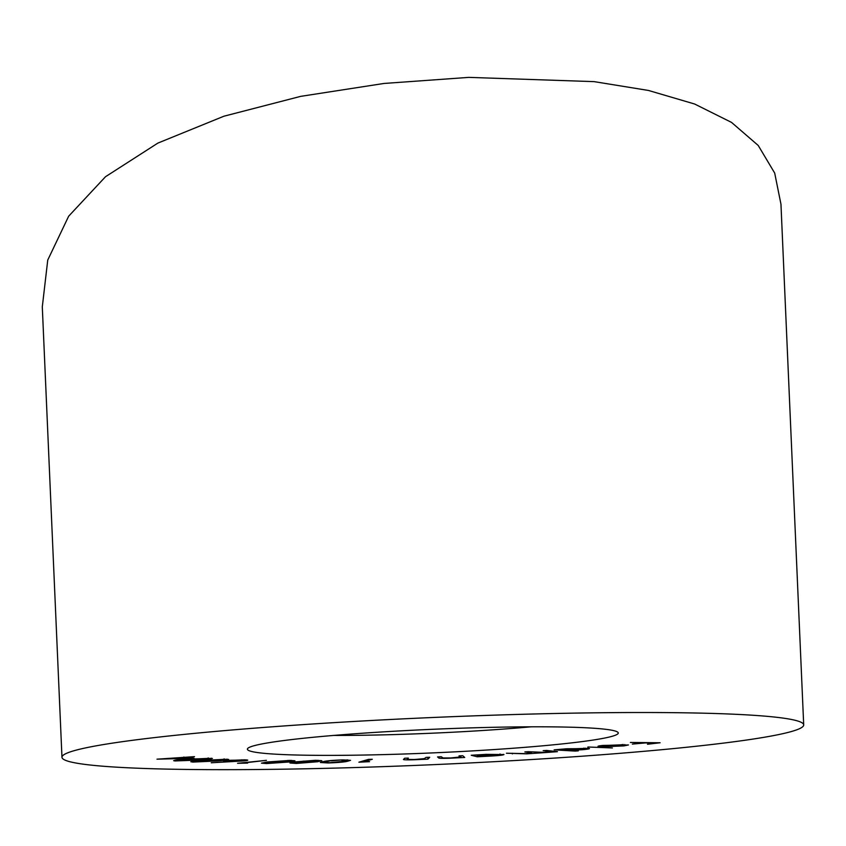 <?xml version="1.0" encoding="UTF-8"?>
<svg xmlns="http://www.w3.org/2000/svg" width="846" height="846" viewBox="0 0 846 846"><rect width="100%" height="100%" fill="white"/><g stroke="black" fill="none" stroke-linecap="round" stroke-linejoin="round"><path stroke-width="1.27" d="M464.75 728.078A185.612 11.791 -2.5 0 1 617.855 732.255A185.612 11.791 -2.5 0 1 400.919 754.103A185.612 11.791 -2.5 0 1 247.741 748.414A185.612 11.791 -2.5 0 1 464.75 728.078M333.599 735.438A167.053 10.607 177.5 0 0 403.309 734.296A167.053 10.607 177.5 0 0 531.193 726.809M803.7 724.895L780.964 204.214L774.693 173.07L758.228 145.47L731.536 122.406L694.629 104.016L648.48 90.459L594.178 81.639L468.811 77.377L383.978 83.458L300.637 96.37L223.904 116.219L157.864 143.101L105.486 176.74L68.653 216.216L47.746 260.071L42.3 306.865L61.97 757.276A371.214 23.572 -2.5 0 1 496.655 715.071A371.214 23.572 -2.5 0 1 803.7 724.895A371.214 23.572 -2.5 0 1 369.015 767.111A371.214 23.572 -2.5 0 1 61.97 757.276M211.066 758.185C213.382 758.703 209.396 759.327 199.127 760.036L174.985 760.956C172.595 760.427 176.518 759.803 186.765 759.084L212.409 758.46M174.963 760.268L174.985 760.956L173.62 760.67M226.358 760.628L226.4 761.559C222.382 761.368 222.826 761.009 227.733 760.48L244.737 759.824C249.041 760.004 248.671 760.374 243.648 760.924L211.257 762.785L229.552 761.58L223.661 761.231M244.737 759.824L247.762 760.184M289.956 760.417L294.937 760.808L289.025 762.003L266.543 763.568L261.435 763.155L267.146 761.982L289.956 760.417M342.937 759.888L350.519 760.332L347.791 761.199C344.861 762.013 338.315 762.595 328.163 762.965L320.359 762.5L322.929 761.664C326.038 760.85 332.7 760.258 342.937 759.888M429.715 757.255L427.907 759.158L413.398 759.782C405.636 759.994 402.421 759.814 403.743 759.222L404.674 758.238L408.343 758.101L407.476 759.433L414.35 759.518L424.332 758.64L426.024 757.403L429.715 757.255M407.434 758.132L407.476 759.433M503.624 754.357C504.713 754.886 500.895 755.425 492.182 755.986L477.239 756.789L471.254 755.256L485.995 754.368L503.973 754.547M587.145 748.192C591.259 748.541 589.715 749.038 582.513 749.704L569.622 750.328L578.304 750.836L575.206 751.089L554.109 749.863L566.587 748.763L589.461 748.594M598.725 746.003L598.746 746.606C596.99 746.288 598.408 745.897 602.976 745.421L628.462 744.966L623.777 745.918L602.257 746.785L621.324 744.829L605.525 745.453C602.003 745.823 600.882 746.14 602.162 746.394L597.995 746.32M601.612 745.569L602.162 746.394M630.407 742.45L660.123 742.756L647.486 744.258L654.688 743.031L645.392 742.925L632.332 744.099L642.463 742.894L630.407 742.45M587.875 746.997L612.388 747.959L587.875 746.997M546.601 750.434L557.451 751.671L545.088 752.58L526.698 753.849L506.437 753.215L526.032 753.649C532.06 753.109 533.096 752.697 529.12 752.422L524.869 751.935L528.306 751.703L544.38 752.38C550.217 751.861 551.349 751.47 547.774 751.195L543.174 750.666L546.601 750.434M531.457 752.062L531.5 752.877L529.12 752.422L529.099 751.787M549.752 750.793L549.794 751.608L547.774 751.195L547.743 750.561M462.72 755.711L464.729 757.456L450.262 758.196C442.278 758.492 438.397 758.365 438.598 757.815L437.562 756.916L441.252 756.736L443.093 757.953L450.759 757.953L459.769 757.022L459.018 755.88L462.72 755.711M459.769 757.022L459.727 755.848M369.575 761.664L358.905 762.204L368.518 759.37L372.282 759.264L363.611 761.823L369.575 761.664M315.6 760.29L321.818 760.702L317.588 761.749L296.343 763.441L289.956 762.997L293.974 761.982L315.6 760.29M247.603 763.103L237.578 763.293L266.427 760.343L243.014 763.039L247.603 763.103M226.643 759.137C230.123 759.592 226.992 760.205 217.232 760.966L192.909 762.077C189.324 761.622 192.391 761.009 202.12 760.226L228.706 759.454M192.867 761.21L192.909 762.077L190.805 761.749M194.062 758.206L157.018 759.179L194.495 756.641L187.4 757.392L194.062 758.206M623.227 744.522L607.449 746.532L621.313 745.865L624.824 745.273L624.834 744.565M624.824 745.273L623.248 744.914M564.525 750.064L580.377 749.619C585.918 749.101 587.103 748.721 583.909 748.456L568.068 748.9C562.431 749.419 561.258 749.799 564.525 750.064L562.611 749.175M583.899 748.097L585.686 748.784L585.665 748.128M553.993 751.28L554.024 751.904M552.121 751.068L552.152 751.692M549.9 750.814L549.953 752.126M477.176 755.118L477.239 756.789M477.556 755.827L491.166 755.816L499.933 754.558L486.344 754.569C479.545 755.002 476.615 755.415 477.556 755.827L477.239 755.108M499.912 754.05L500.198 754.695L500.166 754.061M460.943 755.795L461.028 757.635M460.605 755.806L460.668 757.318M438.556 756.863L438.598 757.815M427.833 757.329L427.907 759.158M363.569 760.829L363.611 761.823M347.738 759.898L347.791 761.199M326.345 761.072L326.366 761.601C322.358 762.267 323.362 762.627 329.38 762.69L344.375 761.252L346.881 760.491L346.849 759.877M331.336 760.501L324.092 762.341L324.06 761.442M341.53 759.92L331.346 760.818M344.375 761.252C348.573 760.586 347.632 760.216 341.541 760.152M317.567 761.157L317.588 761.749M297.972 763.155L318.159 760.871L303.27 761.157L293.689 762.838L297.972 763.155M268.552 763.282L286.033 761.992C291.955 761.315 292.547 760.882 287.841 760.681L270.191 761.982C264.46 762.648 263.91 763.081 268.552 763.282L265.168 762.997L265.136 762.267M287.83 760.427L291.278 760.977L291.246 760.417M230.292 760.554C226.855 760.935 226.612 761.188 229.562 761.315L241.099 760.861C244.526 760.48 244.758 760.226 241.808 760.099L230.281 760.258M227.489 760.512L229.562 761.315M241.797 759.793L241.808 760.099C244.758 760.226 244.526 760.48 241.099 760.861M195.902 761.812L215.212 760.861C223.027 760.268 225.85 759.771 223.672 759.38L204.267 760.321C196.579 760.924 193.787 761.421 195.902 761.812L194.538 760.988M223.661 759.074L224.983 759.084M178.199 760.702L197.488 759.898C205.694 759.348 209.163 758.851 207.905 758.418L188.542 759.211C180.462 759.761 177.015 760.258 178.199 760.702L177.322 759.941M207.894 758.079L208.74 758.09M187.992 758.132L183.889 757.625L168.661 758.661L187.992 758.132L187.971 757.456M183.868 757.033L183.889 757.625M512.327 753.236L512.359 753.892M459.96 756.81L459.917 755.838M407.328 759.274L407.275 758.143M293.689 762.838L293.657 762.035M318.159 760.871L318.138 760.29M243.87 760.343L243.838 759.803"/></g></svg>
